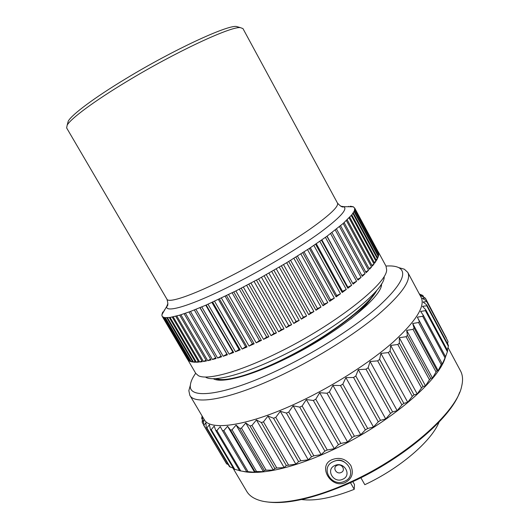 <?xml version="1.0" encoding="UTF-8"?>
<svg xmlns="http://www.w3.org/2000/svg" width="529" height="529" viewBox="0 0 529 529"><rect width="100%" height="100%" fill="white"/><g stroke="black" fill="none" stroke-linecap="round" stroke-linejoin="round"><path stroke-width="0.79" d="M238.797 27.171L236.311 26.45C226.67 25.187 172.877 50.076 126.067 78.556C94.248 97.746 71.792 114.634 68.254 121.141L67.58 123.647M126.788 81.512C93.917 101.303 70.774 118.595 67.183 125.135L66.634 127.925L166.939 299.202C168.599 303.838 196.828 293.866 235.974 273.361C262.477 259.514 291.01 242.414 310.364 228.872C329.865 214.979 338.91 206.389 337.489 203.103L242.95 28.579L240.278 27.601C230.624 26.351 175.172 52.14 126.788 81.512M263.535 339.367L268.884 336.735L266.642 337.059L263.535 339.367L235.874 290.943L258.615 278.902L286.672 262.721L309.353 248.418L326.929 236.271L343.176 223.463L351.772 214.873L354.278 211.064L354.767 208.36L353.339 206.773L350.681 206.277L350.119 206.27L350.291 206.594M348.77 206.733L348.558 206.343L348.115 206.727M350.939 206.766L350.674 206.277L350.099 206.753M352.552 206.786L351.99 206.779M354.767 208.36L378.539 252.472L354.655 208.009M354.767 209.57L378.757 254.072L378.652 252.895L354.814 208.677M354.278 211.064L378.48 255.943L378.724 254.575L354.681 209.967M353.279 212.83L377.706 258.092L378.314 256.525L354.046 211.534M351.772 214.88L376.423 260.513L377.395 258.754L352.903 213.379M349.742 217.194L374.618 263.191L375.96 261.247L351.249 215.501M347.196 219.773L372.304 266.127L374.016 263.997L349.074 217.895M344.134 222.616L369.467 269.301L371.55 267.006L346.383 220.553M340.564 225.698L366.121 272.706L368.568 270.246L343.176 223.463M336.497 229.017L362.266 276.33L365.076 273.711L339.466 226.61M331.941 232.548L357.928 280.139L361.082 277.388L335.254 229.989M327.067 236.172L353.114 284.126L356.612 281.256L330.572 233.58M353.114 284.126L326.922 236.271M321.883 239.882L347.864 287.227L347.857 288.265L351.666 285.283L325.421 237.362M347.857 288.265L321.467 240.179M316.302 243.75L342.475 291.327L342.177 292.524L346.283 289.462L319.847 241.31M342.177 292.524L315.595 244.233M310.344 247.764L336.702 295.539L336.107 296.888L340.491 293.754L313.869 245.403M336.107 296.888L309.346 248.418M304.043 251.877L330.579 299.824L329.686 301.318L334.321 298.138L307.521 249.622M329.686 301.318L302.76 252.703M297.443 256.082L324.132 304.155L322.948 305.795L327.801 302.588L300.842 253.933M322.948 305.795L295.87 257.068M290.586 260.334L317.413 308.506L315.945 310.278L320.991 307.065L293.879 258.304M315.945 310.278L288.728 261.465M283.511 264.619L310.463 312.857L308.718 314.742L313.915 311.548L286.672 262.715M308.718 314.742L281.382 265.882M276.27 268.891L303.335 317.162L301.318 319.152L306.635 315.998L279.279 267.132M301.318 319.152L273.877 270.279M268.911 273.136L296.061 321.394L293.793 323.477L299.189 320.389L271.741 271.516M293.793 323.477L266.272 274.63M261.485 277.308L288.708 325.527L286.202 327.689L291.644 324.687L264.11 275.847M286.202 327.689L258.615 278.902M254.052 281.395L281.322 329.534L278.591 331.762L284.04 328.866L256.446 280.092M278.591 331.762L250.958 283.061M246.646 285.356L273.949 333.389L271.02 335.664L276.436 332.886L248.802 284.212M271.02 335.664L243.36 287.082M268.884 336.735L241.231 288.193M187.253 358.834L195.776 373.408L198.408 375.702C207.057 380.477 238.334 372.264 277.176 353.114C334.288 325.5 387.717 283.187 386.626 269.645L386.031 266.206L378.228 251.738M235.874 290.937L206.204 305.028L190.48 311.455L179.688 315.145L170.08 317.446L164.85 317.658L162.628 316.825L161.907 315.687L162.343 313.082L162.939 311.925L163.223 312.408M239.333 289.171L266.642 337.059M232.158 292.815L259.455 340.524L256.195 342.852L261.438 340.378L233.785 292.001M256.195 342.852L228.548 294.607M225.175 296.26L252.432 343.764L249.04 346.092L254.138 343.797L226.511 295.605M249.04 346.092L221.426 298.058M218.417 299.487L245.621 346.753L242.117 349.067L247.05 346.964L219.462 298.991M242.117 349.067L214.562 301.279M211.937 302.476L239.062 349.477L235.484 351.765L240.206 349.861L212.678 302.138M235.484 351.765L208.003 304.241M205.774 305.22L232.8 351.924L229.163 354.172L233.653 352.479L206.204 305.028M229.163 354.172L201.774 306.932M199.955 307.693L226.868 354.086L223.198 356.275L227.43 354.8L200.081 307.64M223.198 356.275L195.922 309.339M221.129 356.043L217.624 358.06L221.578 356.81L194.341 309.968M217.624 358.06L190.473 311.455M215.667 357.749L212.46 359.535L216.116 358.51L189.012 311.998M212.46 359.535L185.454 313.267M210.628 359.131L207.738 360.685L211.078 359.892L184.118 313.723M207.738 360.685L180.892 314.775M206.032 360.189L203.473 361.519L206.482 360.957L179.688 315.145M203.473 361.519L176.798 315.978M201.899 360.93L199.684 362.034L202.349 361.697L175.734 316.256M199.684 362.034L173.195 316.864M198.236 361.347L196.378 362.239L198.699 362.127L172.262 317.063M196.378 362.239L170.08 317.446M195.062 361.446L193.561 362.134L195.532 362.239L169.287 317.559M193.561 362.134L167.468 317.731M192.377 361.234L191.24 361.73L192.854 362.048L166.82 317.757M191.24 361.73L165.352 317.711M190.182 360.725L189.415 361.043L190.671 361.565L164.85 317.658M189.415 361.043L163.745 317.407M188.476 359.918L188.079 360.077L188.985 360.798L163.375 317.274M188.079 360.077L162.628 316.825M187.438 359.244L162.403 316.613M187.233 358.841L162.324 316.521M162.37 313.849L162.172 313.512L162.687 313.313M164.354 310.477L164.149 310.12L164.658 309.961M384.173 277.011C384.967 290.342 334.632 330.413 280.873 356.315C244.286 374.301 214.509 382.004 205.979 377.422M216.678 379.842L216.414 378.87M371.973 297.291C367.926 303.368 360.864 310.576 350.773 318.901M230.36 379.22L229.07 379.293M375.815 291.446C366.703 307.567 325.606 338.236 284.747 358.424C251.738 375.008 224.481 382.401 216.229 378.579M381.138 286.103L380.675 285.184M381.502 283.875C383.148 296.478 335.664 334.817 284.542 359.356C249.536 376.516 221.016 383.578 213.233 378.691M195.684 373.256C192.424 377.858 190.658 381.806 190.394 385.112C187.868 400.195 225.843 395.666 281.772 368.336C318.412 350.568 356.804 325.758 379.187 305.822C401.207 285.31 407.753 272.594 398.82 267.667C395.864 266.186 391.572 265.644 385.945 266.054M190.394 385.112L188.846 390.64L189.805 395.242C194.626 405.776 232.641 398.886 283.584 374.122C318.339 357.326 354.853 334.242 378.374 314.497C401.828 294.117 411.635 280.086 407.793 272.409L404.354 269.208L398.721 267.614M188.846 390.64L190.407 385M407.793 272.409L421.11 297.285C425.501 306 416.244 320.878 393.338 341.926C370.326 362.259 334.169 385.482 299.44 401.888C248.544 426.096 209.821 431.413 204.187 419.517L189.805 395.242M215.766 430.454L216.87 430.56L220.256 426.619L222.491 430.692L223.82 430.639L227.576 426.288L230.492 430.037L232.039 429.826L236.099 425.071L239.703 428.464L241.455 428.093L245.76 422.955L250.025 425.971L251.969 425.428L256.433 419.94L261.352 422.552L263.462 421.851L268.005 416.045L273.533 418.241L275.774 417.381L280.304 411.311L286.394 413.076L288.735 412.078L293.145 405.789L299.731 407.132L302.138 406.001L306.344 399.56L313.347 400.493L315.773 399.243L340.861 443.454L338.441 444.664L334.308 448.671L327.266 450.014L324.866 451.105L321.129 454.642L313.856 455.819L311.515 456.765L308.248 459.827L300.849 460.792L298.594 461.586L295.863 464.158L286.308 465.487L284.159 467.583L276.799 467.993L274.829 468.449L273.295 470.083L266.1 470.162L264.308 470.446L263.416 471.637L254.872 471.478L254.621 472.258L246.613 471.57L247.003 471.967L239.604 470.764L215.766 430.454L214.192 426.103L211.216 429.627L210.357 429.376L209.411 424.78L206.892 427.888L206.264 427.498L205.92 422.697L203.877 425.395L203.48 424.886L203.705 419.914L202.157 422.228L202.66 416.945M419.352 294.005L422.863 295.48L420.423 295.473L425.382 298.158L422.36 298.376L426.553 300.922L426.691 301.583L423.074 302.013L426.81 304.962L426.718 305.755L422.506 306.377L425.733 309.736L425.402 310.662L420.608 311.436L423.273 315.218L422.691 316.263L417.341 317.162L419.404 321.361L418.565 322.518L412.686 323.497L414.114 328.106L413.03 329.362L406.662 330.38L407.423 335.379L406.093 336.715L399.302 337.72L399.388 343.09L397.828 344.491L390.68 345.437L390.085 351.13L388.306 352.585L380.887 353.405L379.624 359.389L377.653 360.864L370.049 361.512L368.144 367.728L366.008 369.209L358.325 369.632L355.819 376.026L353.557 377.481L345.887 377.627L342.838 384.133L340.478 385.542L332.933 385.363L329.415 391.916L327.001 393.252L319.681 392.716L315.773 399.243M313.347 400.493L338.441 444.664M306.344 399.56L334.308 448.671M319.681 392.716L347.573 441.999L340.861 443.454M327.001 393.252L352.016 437.562L347.573 441.999M352.016 437.562L354.41 436.24L329.415 391.916M332.933 385.363L360.705 434.739L354.41 436.24M340.478 385.542L365.367 429.898L360.705 434.739M365.367 429.898L367.695 428.49L342.838 384.133M345.887 377.627L373.487 427.009L367.695 428.49M353.557 377.481L378.268 421.811L373.487 427.009M378.268 421.811L380.496 420.343L355.819 376.026M358.325 369.632L385.714 418.928L380.496 420.343M366.008 369.209L390.508 413.433L385.714 418.928M390.508 413.433L392.597 411.926L368.144 367.728M370.049 361.512L397.186 410.643L392.597 411.926M377.653 360.864L401.908 404.903L397.186 410.643M401.908 404.903L403.825 403.382L379.624 359.389M380.887 353.405L407.733 402.285L403.825 403.382M388.306 352.585L412.283 396.36L407.733 402.285M412.283 396.36L414.009 394.852L390.085 351.13M390.68 345.437L417.209 393.986L414.009 394.852M397.828 344.491L421.501 387.936L417.209 393.986M421.501 387.936L423.008 386.468L399.388 343.09M399.302 337.72L425.495 385.879L423.008 386.468M406.093 336.715L429.449 379.769L425.495 385.879M429.449 379.769L430.725 378.354L407.423 335.379M406.662 330.38L432.497 378.07L430.725 378.354M413.03 329.362L436.048 371.966L432.497 378.07M436.048 371.966L437.073 370.631L414.114 328.106M412.686 323.497L438.151 370.677L437.073 370.631M418.565 322.518L441.246 364.633L438.151 370.677M441.246 364.633L442.026 363.39L419.404 321.361M417.341 317.162L442.026 363.39M422.691 316.263L445.028 357.855L442.429 363.78M445.028 357.855L445.55 356.711L423.273 315.218M445.319 357.465L445.55 356.711M425.402 310.662L447.389 351.699L445.438 357.135M447.389 351.699L447.666 350.674L425.733 309.736M426.718 305.755L448.367 346.217L447.336 350.059M448.367 346.217L448.4 345.318L426.81 304.962M426.691 301.583L448.01 341.456L447.6 343.824M448.01 341.456L426.553 300.922M425.382 298.158L446.344 337.945M422.863 295.48L423.656 296.974M419.213 293.555L419.477 294.051M202.567 416.786L201.688 418.439L202.111 416.019M445.306 357.439C438.541 381.832 384.92 426.791 328.066 452.017C291.763 468.542 259.402 475.234 242.996 471.352M239.485 470.565L233.878 469.091L210.357 429.376M233.329 468.165L229.46 466.624L206.264 427.498M228.33 464.713L226.339 463.43L203.48 424.886M201.688 418.439L202.283 419.437M202.157 422.228L203.493 424.476M203.877 425.395L226.802 464.045M206.892 427.888L230.148 467.12M211.216 429.627L234.797 469.448M216.87 430.56L240.755 470.969M222.491 430.692L246.613 471.57M223.82 430.639L247.989 471.623M227.576 426.288L254.621 472.258M230.492 430.037L254.872 471.478M232.039 429.826L256.466 471.365M236.099 425.071L263.416 471.637M239.703 428.464L264.308 470.446M241.455 428.093L266.1 470.162M245.76 422.955L273.295 470.083M250.025 425.971L274.829 468.449M251.969 425.428L276.799 467.993M256.433 419.94L284.159 467.583M261.352 422.552L286.308 465.487M263.462 421.851L288.437 464.865M268.005 416.045L295.863 464.158M273.533 418.241L298.594 461.586M275.774 417.381L300.849 460.792M280.304 411.311L308.248 459.827M286.394 413.076L311.515 456.765M288.735 412.078L313.856 455.819M293.145 405.789L321.129 454.642M299.731 407.132L324.866 451.105M302.138 406.001L327.266 450.014M232.925 468.039L246.765 491.401C249.119 495.422 253.292 498.384 259.283 500.295C276.019 505.777 309.267 500.262 346.257 483.87C403.951 459.04 456.944 412.197 461.665 386.256C463.133 380.146 462.756 375.041 460.541 370.948L448.017 347.553M332.364 459.536C339.763 456.917 345.913 458.888 350.806 465.447C353.914 472.972 352.129 478.646 345.45 482.461C330.916 489.596 316.891 465.236 332.364 459.536M344.419 462.062C341.582 460.018 338.573 459.622 335.386 460.878L335.155 460.984M459.608 392.359C450.787 418.598 400.321 461.255 346.885 484.299C311.918 499.111 284.814 504.911 265.565 501.697M350.456 482.699L354.238 489.332C332.483 497.888 314.94 501.287 301.609 499.528M360.864 477.727L364.818 484.696C399.838 468.463 431.525 441.054 439.077 422.069M354.238 489.332L354.476 484.511L352.823 481.608M333.25 461.652C346.535 455.105 358.298 475.849 344.478 481.317C331.306 487.745 319.523 467.266 333.25 461.652M334.87 465.527C325.275 469.428 333.501 483.757 342.713 479.254C352.347 475.426 344.134 460.971 334.87 465.527M337.079 465.381C341.866 463.027 346.118 470.493 341.139 472.483C336.365 474.824 332.113 467.391 337.079 465.381M380.84 285.475L381.151 286.057M215.825 378.605L219.634 379.663C231.953 380.84 253.715 373.864 284.926 358.735C327.147 337.892 369.202 306.04 376.827 290.269M163.646 311.68L162.939 311.925M227.43 354.8L226.868 354.086M233.653 352.479L232.8 351.924M240.206 349.861L239.062 349.477M247.05 346.964L245.621 346.753M254.138 343.797L252.432 343.764M261.438 340.378L259.455 340.524M276.436 332.886L273.949 333.389M284.04 328.866L281.322 329.534M291.644 324.687L288.708 325.527M299.189 320.389L296.061 321.394M306.635 315.998L303.335 317.162M313.915 311.548L310.463 312.857M320.991 307.065L317.413 308.506M327.801 302.588L324.132 304.155M334.321 298.138L330.579 299.824M340.491 293.754L336.702 295.539M346.283 289.462L342.475 291.327M351.666 285.283L347.864 287.227M356.612 281.256L352.83 283.253M361.082 277.388L357.498 279.358M365.076 273.711L361.843 275.549M368.568 270.246L365.698 271.932M371.55 267.006L369.044 268.527M374.016 263.997L371.88 265.34M375.96 261.247L374.188 262.397M377.395 258.754L375.987 259.699M378.314 256.525L377.256 257.266M378.724 254.575L378.017 255.09M378.652 252.895L378.275 253.179M337.489 203.103C340.59 206.455 342.693 207.646 343.79 206.674C347.97 209.074 340.015 217.75 319.919 232.7C299.824 247.301 268.428 266.351 239.214 281.514C195.102 304.506 165.055 313.922 166.728 306.443L167.905 303.567M353.385 206.793L343.79 206.674L340.722 206.191M68.254 121.141L67.183 125.135M236.311 26.45L240.278 27.601M161.867 314.709L166.728 306.443C168.129 306.007 168.202 303.593 166.939 299.202M398.82 267.667L404.354 269.208M202.138 416.059L201.972 416.64"/></g></svg>

